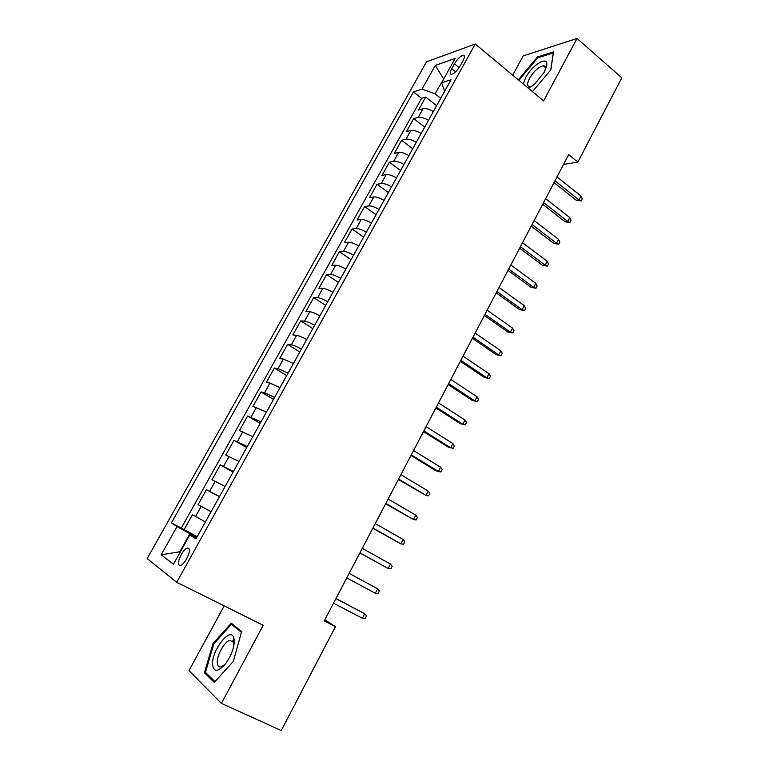 <?xml version="1.0" encoding="UTF-8"?>
<svg xmlns="http://www.w3.org/2000/svg" width="769" height="769" viewBox="0 0 769 769"><rect width="100%" height="100%" fill="white"/><g stroke="black" fill="none" stroke-linecap="round" stroke-linejoin="round"><path stroke-width="1.15" d="M234.161 639.318L233.526 639.904M232.526 640.904L232.007 641.461M186.704 558.736C190.164 551.479 190.318 547.903 187.175 548.028C185.223 548.893 183.205 551.123 181.128 554.718C177.658 561.956 177.495 565.532 180.667 565.446C182.618 564.571 184.627 562.331 186.704 558.736M224.163 605.895L188.991 670.597L221.414 703.395L281.243 730.55L335.447 626.658L324.816 619.795M426.487 61.847L147.187 558.563L176.726 582.325L475.252 44.006L426.487 61.847M475.252 44.006L543.625 100.912L577.029 38.45L523.18 55.926L512.712 75.179M433.351 111.553C429.035 109.092 425.603 108.121 423.056 108.64L418.538 109.957L425.738 97.067L436.638 105.641M428.496 120.3C424.171 117.83 420.739 116.84 418.211 117.33L413.712 118.589L424.719 127.096M413.712 118.589L406.455 131.586L410.906 130.432C413.414 129.99 416.846 130.999 421.181 133.47M408.906 155.578C404.542 153.098 401.12 152.051 398.64 152.406L394.266 153.406L401.591 140.294L412.713 148.725M396.516 177.87C392.132 175.399 388.72 174.294 386.278 174.573L381.972 175.419L389.364 162.192L400.591 170.535M384.029 200.363C379.617 197.883 376.214 196.739 373.811 196.931L369.581 197.614L377.031 184.272L388.374 192.538M371.417 223.058C366.996 220.568 363.593 219.376 361.228 219.492L357.076 220.001L364.593 206.544L376.051 214.724M358.71 245.945C354.259 243.456 350.866 242.225 348.53 242.245L344.454 242.591L352.039 229.008L363.612 237.112M345.877 269.044C341.407 266.545 338.024 265.267 335.726 265.199L331.737 265.372L339.379 251.674L351.077 259.691M332.939 292.345C328.44 289.846 325.066 288.519 322.807 288.356L318.895 288.356L326.614 274.543L338.427 282.463M319.875 315.848C315.357 313.348 311.993 311.974 309.772 311.724L305.947 311.541L313.733 297.603L325.662 305.437M306.706 339.571C302.159 337.062 298.805 335.64 296.623 335.303L292.883 334.928L300.737 320.875L312.791 328.613M293.412 363.506L283.357 359.085L279.695 358.537L287.625 344.349L299.804 352M279.993 387.663L269.967 383.087L266.401 382.347L274.389 368.034L286.702 375.589M266.459 412.03L252.982 406.368L261.047 391.93L273.485 399.39M252.799 436.629L239.438 430.611L247.58 416.039L260.143 423.402M239.005 461.448L225.778 455.075L233.987 440.377L246.686 447.625M225.096 486.498L211.984 479.769L220.27 464.928L233.103 472.079M211.052 511.789L198.066 504.675L206.438 489.699L219.405 496.745M198.066 504.675L211.119 511.654M563.542 164.441L577.817 162.115L568.676 154.656L324.23 620.91L335.447 626.658M454.45 63.798L451.73 68.701C449.778 72.469 449.75 74.353 451.634 74.333C454.46 73.372 457.324 70.537 460.218 65.807L462.976 60.847C464.889 57.117 464.928 55.253 463.082 55.262C460.237 56.224 457.363 59.069 454.45 63.798L459.112 67.595M196.528 537.935L189.789 534.888L195.98 538.925L451.028 79.736L441.589 82.792L444.684 91.155M189.789 534.888L173.477 564.177L161.182 554.805L177.005 526.554L171.41 522.901L413.424 91.915L422.027 89.127L435.302 65.432L455.19 58.367L441.589 82.792M425.738 97.067L421.604 98.345L181.311 528.053L197.22 536.695M205.4 521.968L192.471 514.711L184.031 529.822M206.438 489.699L219.492 496.582M220.27 464.928L233.459 471.445M233.987 440.377L247.301 446.529M247.58 416.039L261.008 421.845M261.047 391.93L264.584 392.748L274.591 397.381M274.389 368.034L278.022 368.659L288.058 373.138M287.625 344.349L291.336 344.791C293.489 345.166 296.844 346.608 301.4 349.116M300.737 320.875L304.534 321.134C306.725 321.413 310.09 322.807 314.627 325.316M313.733 297.603L317.607 297.68C319.846 297.872 323.22 299.218 327.729 301.717M326.614 274.543L330.574 274.437C332.852 274.543 336.236 275.84 340.715 278.34M339.379 251.674L343.426 251.405C345.742 251.415 349.126 252.665 353.586 255.164M352.039 229.008L356.162 228.566C358.517 228.489 361.911 229.7 366.352 232.19M364.593 206.544L368.784 205.929C371.177 205.775 374.58 206.938 378.992 209.418M377.031 184.272L381.299 183.493C383.731 183.253 387.143 184.368 391.536 186.848M389.364 162.192L393.709 161.25C396.179 160.923 399.592 161.999 403.965 164.47M401.591 140.294L406.013 139.199C408.512 138.785 411.934 139.823 416.279 142.284M443.78 78.861L434.985 93.77L422.027 89.127M440.704 98.307L434.985 93.77M577.029 38.45L621.813 77.794L577.817 162.115M221.414 703.395L263.19 625.284L176.726 582.325M444.04 78.39L443.444 78.592L435.302 65.432M196.864 537.32L189.914 533.696L179.85 551.758L161.182 554.805M421.604 98.345L413.424 91.915M181.311 528.053L171.41 522.901M177.005 526.554L189.914 533.696M532.475 91.626L550.844 69.787L553.536 51.869L537.396 56.983L518.902 79.169L518.719 80.187M214.272 682.382L233.295 661.475L241.658 631.493L231.229 623.178L213.003 643.538L204.429 672.76L214.272 682.382M519.652 79.793L518.902 79.169M538.185 57.656L537.396 56.983M207.217 674.048L204.429 672.76M213.84 643.941L213.003 643.538M554.036 182.57L576.231 200.219L578.97 199.911L554.968 180.802M580.97 196.037L582.22 198.815L581.104 200.959L578.97 199.911L580.97 196.037L557.016 176.899M581.104 200.959L576.231 200.219M528.399 88.243L534.455 84.35L544.317 72.123L546.797 65.125C548.23 55.195 532.138 64.923 525.688 77.582L523.256 83.965M545.346 70.027L545.538 68.922C545.711 66.845 544.981 65.798 543.356 65.778C538.617 66.826 534.013 71.008 529.543 78.303C526.89 83.629 526.996 86.445 529.87 86.772L532.119 86.166M519.469 80.812L519.738 79.322L537.666 57.829L553.296 52.898L550.739 69.902M234.276 640.423L233.728 637.549C230.306 626.514 211.562 650.468 212.552 664.483C213.705 672.375 218.002 672.173 225.442 663.887C231.258 655.813 234.199 647.988 234.276 640.423M233.699 646.354L233.334 642.211L229.729 640.366C224.452 641.557 216.781 655.236 217.3 662.59C217.512 666.031 218.867 667.444 221.376 666.819L225.009 664.435M232.065 641.49L232.574 640.952M214.984 681.613L205.467 672.346L213.763 644.018L231.431 624.293L241.437 632.291M234.535 625.822L231.431 624.293M542.674 204.256L565.09 221.732L567.791 221.501L543.548 202.574M569.81 217.598L571.088 220.338L569.964 222.501L567.791 221.501L569.81 217.598L545.615 198.642M569.964 222.501L565.09 221.732M531.206 226.124L553.843 243.427L556.516 243.264L532.042 224.529M558.554 239.332L559.861 242.052L558.727 244.234L556.516 243.264L558.554 239.332L534.119 220.568M558.727 244.234L553.843 243.427M519.642 248.176L542.51 265.305L545.154 265.218L520.43 246.686M547.211 261.258L548.537 263.94L547.393 266.141L545.154 265.218L547.211 261.258L522.526 242.677M547.393 266.141L542.51 265.305M507.982 270.419L531.081 287.366L533.696 287.366L508.713 269.025M535.762 283.367L537.118 286.02L535.974 288.24L533.696 287.366L535.762 283.367L510.827 264.988M535.974 288.24L531.081 287.366M496.216 292.854L519.546 309.609L522.132 309.686L496.899 291.547M524.218 305.658L525.602 308.282L524.448 310.522L522.132 309.686L524.218 305.658L499.033 287.481M524.448 310.522L519.546 309.609M484.355 315.482L507.925 332.045L510.472 332.208L484.989 314.281M512.577 328.142L513.99 330.737L512.827 332.996L510.472 332.208L512.577 328.142L487.142 310.176M512.827 332.996L507.925 332.045M472.387 338.312L496.197 354.672L498.716 354.922L472.964 337.207M500.84 350.818L502.282 353.384L501.1 355.663L498.716 354.922L500.84 350.818L475.136 333.064M501.1 355.663L496.197 354.672M460.314 361.334L484.374 377.502L486.854 377.829L460.842 360.325M488.997 373.696L490.468 376.224L489.276 378.521L486.854 377.829L488.997 373.696L463.034 356.153M489.276 378.521L484.374 377.502M448.144 384.548L472.445 400.524L474.896 400.937L448.615 383.654M477.059 396.766L478.549 399.265L477.357 401.581L474.896 400.937L477.059 396.766L450.826 379.444M477.357 401.581L472.445 400.524M435.86 407.983L460.41 423.738L462.832 424.248L436.273 407.186M465.005 420.037L466.533 422.508L465.322 424.844L462.832 424.248L465.005 420.037L438.503 402.937M465.322 424.844L460.41 423.738M423.469 431.611L448.269 447.164L450.653 447.76L423.834 430.928M452.854 443.511L454.412 445.943L453.191 448.298L450.653 447.76L452.854 443.511L426.074 426.641M410.973 455.45L436.033 470.791L438.378 471.474L411.271 454.883M440.599 467.196L442.175 469.59L440.954 471.964L438.378 471.474L440.599 467.196L413.539 450.547M398.361 479.51L425.988 495.409L398.602 479.049M428.227 491.083L429.842 493.448L428.602 495.842L425.988 495.409L428.227 491.083L400.889 474.675M385.634 503.772L413.491 519.546L385.817 503.426M415.75 515.182L417.394 517.508L416.144 519.931L413.491 519.546L415.75 515.182L388.124 499.023M372.802 528.265L400.889 543.894L372.917 528.034M403.167 539.502L404.84 541.789L403.581 544.231L400.889 543.894L403.167 539.502L375.253 523.583M359.844 552.969L388.162 568.474L359.902 552.853M390.46 564.033L392.171 566.282L390.902 568.743L388.162 568.474L390.46 564.033L362.257 548.374M375.33 593.264L378.108 593.485L379.396 590.996L377.646 588.785L375.33 593.264L346.771 577.904M377.646 588.785L349.145 573.376M362.382 618.276L365.198 618.439L366.496 615.931L364.717 613.758L362.382 618.276L333.515 603.184M335.909 598.618L364.717 613.758L335.966 598.513M418.211 117.33L423.056 108.64M195.537 516.537L201.18 506.425M209.601 491.324L215.185 481.298M223.539 466.341L229.075 456.411M237.342 441.589L242.831 431.745M251.021 417.058L256.462 407.31M264.584 392.748L269.967 383.087M278.022 368.659L283.357 359.085M291.336 344.791L296.623 335.303M304.534 321.134L309.772 311.724M317.607 297.68L322.807 288.356M330.574 274.437L335.726 265.199M343.426 251.405L348.53 242.245M356.162 228.566L361.228 219.492M368.784 205.929L373.811 196.931M381.299 183.493L386.278 174.573M393.709 161.25L398.64 152.406M406.013 139.199L410.906 130.432M455.575 71.815L451.73 68.701M189.337 549.133L187.175 548.028M464.447 56.387L463.082 55.262M545.538 68.922L546.797 65.125M545.519 67.624L543.356 65.778M233.334 642.211L233.728 637.549M233.276 642.077L229.729 640.366"/></g></svg>
